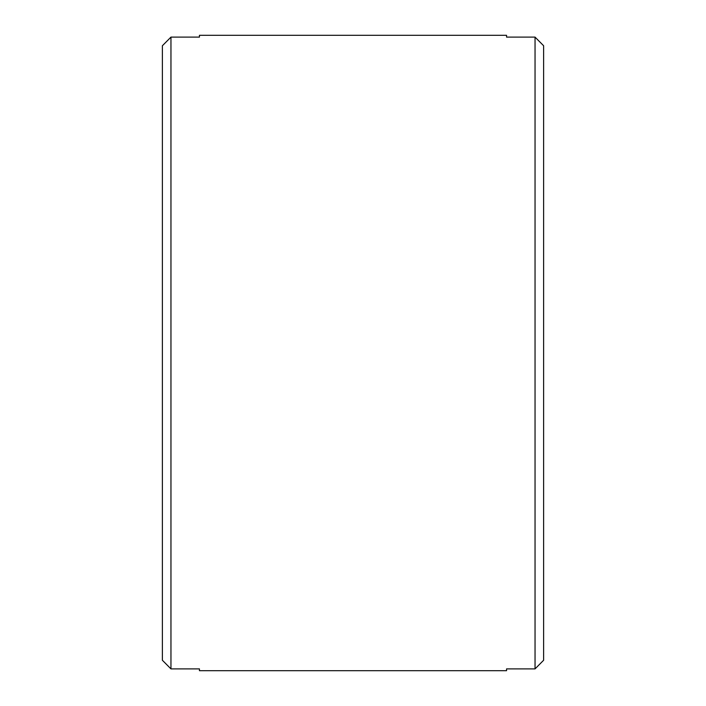 <?xml version="1.0" encoding="UTF-8"?>
<svg xmlns="http://www.w3.org/2000/svg" width="706" height="706" viewBox="0 0 706 706"><rect width="100%" height="100%" fill="white"/><g stroke="black" fill="none" stroke-linecap="round" stroke-linejoin="round"><path stroke-width="1.06" d="M170.958 668.891L199.445 668.891L199.445 670.7L506.555 670.7L506.555 668.891L535.042 668.891L543.62 660.26L543.62 45.74L535.042 37.109L506.555 37.109L506.555 35.3L199.445 35.3L199.445 37.109L170.958 37.109L162.38 45.74L162.38 660.26L162.38 613.54L162.38 660.26L170.958 668.891L170.958 37.109M543.62 45.74L543.62 92.46L543.62 45.74M535.042 37.109L535.042 668.891"/></g></svg>

